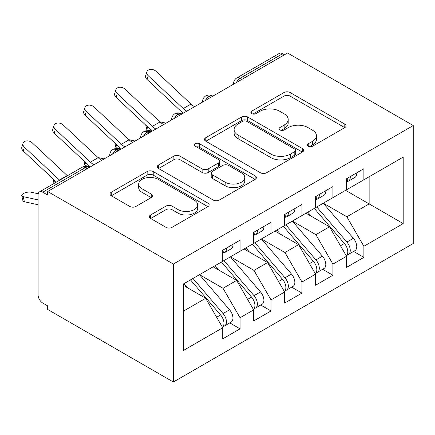 <?xml version="1.0" encoding="UTF-8"?>
<svg xmlns="http://www.w3.org/2000/svg" width="435" height="435" viewBox="0 0 435 435"><rect width="100%" height="100%" fill="white"/><g stroke="black" fill="none" stroke-linecap="round" stroke-linejoin="round"><path stroke-width="0.65" d="M308.246 146.247A3.007 1.735 0 0 0 312.504 146.247L344.786 127.607A4.296 2.479 0 0 0 346.042 125.851A4.296 2.479 0 0 0 344.786 124.1L290.096 92.524A4.296 2.479 0 0 0 284.017 92.524L251.734 111.164A3.007 1.735 0 0 0 250.854 112.388A3.007 1.735 0 0 0 251.734 113.617A3.007 1.735 0 0 0 255.987 113.617L260.168 111.208A13.751 7.939 0 0 1 279.613 111.208L284.169 113.84A13.751 7.939 0 0 1 288.198 119.451A13.751 7.939 0 0 1 284.169 125.062L279.993 127.477A3.007 1.735 0 0 0 279.112 128.706A3.007 1.735 0 0 0 279.993 129.929A3.007 1.735 0 0 0 284.245 129.929L288.421 127.52A13.751 7.939 0 0 1 307.866 127.52L312.428 130.152A13.751 7.939 0 0 1 316.452 135.763A13.751 7.939 0 0 1 312.428 141.375L308.246 143.789A3.007 1.735 0 0 0 307.366 145.018A3.007 1.735 0 0 0 308.246 146.247L308.246 143.789M150.635 214.966A4.296 2.479 0 0 0 149.374 216.717A4.296 2.479 0 0 0 150.635 218.473L165.98 227.331A4.296 2.479 0 0 0 172.053 227.331L207.908 206.63A4.296 2.479 0 0 0 209.164 204.88A4.296 2.479 0 0 0 207.908 203.123L153.218 171.548A4.296 2.479 0 0 0 147.139 171.548L111.289 192.248A4.296 2.479 0 0 0 110.028 194.005A4.296 2.479 0 0 0 111.289 195.755L129.82 206.456A4.296 2.479 0 0 0 135.899 206.456L151.244 197.599A4.296 2.479 0 0 0 152.5 195.842A4.296 2.479 0 0 0 151.244 194.092L142.049 188.785A11.495 6.634 0 0 1 138.683 184.092A11.495 6.634 0 0 1 145.779 177.958A11.495 6.634 0 0 1 158.307 179.399L194.309 200.187A11.495 6.634 0 0 1 197.675 204.88A11.495 6.634 0 0 1 190.579 211.008A11.495 6.634 0 0 1 178.056 209.572L172.053 206.108A4.296 2.479 0 0 0 165.98 206.108L150.635 214.966L150.635 218.473M287.578 52.994L413.25 125.552L173.358 264.056L47.681 191.498L287.578 52.994M260.473 172.777A4.296 2.479 0 0 0 266.546 172.777L302.401 152.076A4.296 2.479 0 0 0 303.657 150.325A4.296 2.479 0 0 0 302.401 148.569L247.711 116.993A4.296 2.479 0 0 0 241.632 116.993L205.782 137.694A4.296 2.479 0 0 0 204.521 139.45A4.296 2.479 0 0 0 205.782 141.201L260.473 172.777M196.5 146.894A3.007 1.735 0 0 1 199.551 147.318L199.551 143.746L255.155 175.849A4.296 2.479 0 0 1 256.411 177.6A4.296 2.479 0 0 1 255.155 179.356L219.3 200.056A4.296 2.479 0 0 1 213.226 200.056L158.536 168.481L158.536 164.968A4.296 2.479 0 0 0 157.274 166.725A4.296 2.479 0 0 0 158.536 168.481M158.536 164.968L173.875 156.111A4.296 2.479 0 0 1 179.954 156.111L202.134 168.916A4.296 2.479 0 0 0 208.213 168.916L218.392 163.043A4.296 2.479 0 0 0 219.648 161.287A4.296 2.479 0 0 0 218.392 159.531L195.299 146.203A3.007 1.735 0 0 1 194.418 144.975A3.007 1.735 0 0 1 196.272 143.371A3.007 1.735 0 0 1 199.551 143.746M47.681 191.498L47.681 195.07L42.728 192.21A6.568 3.79 -120 0 0 39.449 191.884A6.568 3.79 -120 0 0 38.09 194.891L38.09 294.974A6.568 3.79 -120 0 0 42.728 303.016L47.681 305.876L47.681 309.448L173.358 382.006L173.358 264.056M173.358 382.006L413.25 243.502L413.25 125.552M345.613 190.334L403.191 223.579L403.191 157.095L363.877 179.791L363.877 168.709L346.543 178.72L346.543 189.801L332.922 197.664L332.922 186.582L315.592 196.593L315.592 207.669L301.972 215.532L301.972 204.455L284.637 214.46L284.637 225.542L271.016 233.405L271.016 222.323L253.681 232.333L253.681 243.415L240.06 251.278L240.06 240.196L222.725 250.201L222.725 261.283L183.418 283.979L183.418 350.463L222.725 327.767L205.701 298.279L183.418 285.409M403.191 223.579L363.877 246.275L346.853 216.788L323.33 203.205M353.59 251.414L363.877 257.351L363.877 246.275M363.877 257.351L346.543 267.362L346.543 256.28L332.922 264.143L315.897 234.655L292.374 221.072M322.634 269.287L332.922 275.224L332.922 264.143M332.922 275.224L315.592 285.235L315.592 274.153L301.972 282.016L284.947 252.528L261.419 238.945M291.684 287.154L301.972 293.098L301.972 282.016M301.972 293.098L284.637 303.103L284.637 292.021L271.016 299.889L253.991 270.401L230.468 256.819M260.728 305.027L271.016 310.965L271.016 299.889M271.016 310.965L253.681 320.976L253.681 309.894L240.06 317.757L223.035 288.269L199.513 274.686M229.772 322.9L240.06 328.838L240.06 317.757M240.06 328.838L222.725 338.843L222.725 327.767M222.725 260.929L223.035 261.103L240.06 251.278M183.418 311.145L205.701 298.279M253.681 243.056L253.991 243.236L271.016 233.405M223.035 288.269L236.656 280.406L213.134 266.824M253.681 309.894L236.656 280.406M284.637 225.183L284.947 225.363L301.972 215.532M253.991 270.401L267.612 262.533L244.084 248.95M284.637 292.021L267.612 262.533M315.592 207.316L315.897 207.49L332.922 197.664M284.947 252.528L298.568 244.666L275.04 231.083M315.592 274.153L298.568 244.666M284.479 54.783L282.625 53.712L240.142 78.24L241.996 79.311M236.428 82.525A6.568 3.79 120 0 1 240.142 78.24A6.568 3.79 60 0 0 236.857 77.914L279.341 53.385A6.568 3.79 60 0 1 282.625 53.712M346.543 189.442L346.853 189.622L363.877 179.791M346.853 216.788L369.141 203.917L369.141 176.751L403.191 157.095M315.897 234.655L329.518 226.793L305.995 213.21M346.543 256.28L329.518 226.793M210.888 97.271L209.028 96.2A6.568 3.79 -120 0 0 205.75 95.874A6.568 3.79 -120 0 0 205.673 95.917C203.629 97.407 202.607 99.262 202.618 101.469A6.568 3.79 0 0 0 202.683 102.007M179.932 115.144L178.078 114.068A6.568 3.79 -120 0 0 174.794 113.747A6.568 3.79 -120 0 0 174.718 113.791C172.673 115.28 171.656 117.129 171.662 119.342A6.568 3.79 0 0 0 171.727 119.881M148.982 133.012L147.122 131.941A6.568 3.79 -120 0 0 143.838 131.615A6.568 3.79 -120 0 0 143.762 131.664C141.718 133.153 140.701 135.002 140.706 137.21A6.568 3.79 0 0 0 140.777 137.748M118.026 150.885L116.167 149.814A6.568 3.79 -120 0 0 112.888 149.488A6.568 3.79 -120 0 0 112.812 149.531C110.762 151.021 109.745 152.875 109.756 155.083A6.568 3.79 0 0 0 109.821 155.621M309.448 146.671L312.428 144.953A13.751 7.939 0 0 0 316.452 139.336L316.452 135.763M288.198 119.451L288.198 123.023A13.751 7.939 0 0 1 284.169 128.64L281.195 130.353M344.727 127.64L290.096 96.097A4.296 2.479 0 0 0 284.017 96.097L252.936 114.041M302.341 152.109L247.711 120.571A4.296 2.479 0 0 0 241.632 120.571L205.837 141.234M294.805 151.554A3.007 1.735 0 0 0 295.686 150.325A3.007 1.735 0 0 0 294.805 149.096L246.797 121.381A3.007 1.735 0 0 0 242.545 121.381L238.141 123.926A13.751 7.939 0 0 0 234.112 129.538A13.751 7.939 0 0 0 238.141 135.149L270.951 154.093A13.751 7.939 0 0 0 290.401 154.093L294.805 151.554L294.805 155.126A3.007 1.735 0 0 0 295.686 153.898L295.686 150.325M234.112 129.538L234.112 133.11A13.751 7.939 0 0 0 238.141 138.727L238.141 135.149M294.805 155.126L290.401 157.671A13.751 7.939 0 0 1 270.951 157.671L238.141 138.727M158.59 168.514L173.875 159.689L173.875 156.111M219.648 161.287L219.648 164.86A4.296 2.479 0 0 1 218.392 166.616L208.213 172.494A4.296 2.479 0 0 1 202.134 172.494L179.954 159.689A4.296 2.479 0 0 0 173.875 159.689M199.551 147.318L255.095 179.389M225.151 182.205A11.495 6.634 0 0 0 237.673 183.646A11.495 6.634 0 0 0 244.769 177.513A11.495 6.634 0 0 0 241.403 172.82L228.718 165.496A4.296 2.479 0 0 0 222.644 165.496L212.465 171.374A4.296 2.479 0 0 0 211.203 173.13A4.296 2.479 0 0 0 212.465 174.881L225.151 182.205L225.151 185.778A11.495 6.634 0 0 0 237.673 187.219A11.495 6.634 0 0 0 244.769 181.085L244.769 177.513M211.203 173.13L211.203 176.702A4.296 2.479 0 0 0 212.465 178.459L212.465 174.881M225.151 185.778L212.465 178.459M197.675 204.88L197.675 208.452A11.495 6.634 0 0 1 190.579 214.585A11.495 6.634 0 0 1 178.056 213.145L172.053 209.681A4.296 2.479 0 0 0 165.98 209.681L150.689 218.506M138.683 184.092L138.683 187.664A11.495 6.634 0 0 0 142.049 192.357L142.049 188.785M151.184 197.631L142.049 192.357M207.848 206.663L153.218 175.126A4.296 2.479 0 0 0 147.139 175.126L111.344 195.788M316.789 206.978L346.88 242.056A8.754 5.057 60 0 1 350.257 250.375A8.754 5.057 60 0 1 348.446 254.383L354.944 250.631A8.754 5.057 -120 0 0 356.76 246.623A8.754 5.057 -120 0 0 353.378 238.304L323.287 203.227M348.446 254.383A8.754 5.057 60 0 1 347.027 254.79M314.309 208.408L344.4 243.486A8.754 5.057 60 0 1 347.782 251.805A8.754 5.057 60 0 1 346.189 255.671M152.217 131.147L148.221 130.266A5.47 2.083 166.9 0 1 146.758 129.277L145.801 125.166M311.378 216.32L307.811 212.16M159.928 121.805L166.067 123.148M346.543 182.124A8.754 5.057 -120 0 0 347.782 178.546A8.754 5.057 -120 0 0 347.766 178.013M347.027 181.531A8.754 5.057 -120 0 0 348.446 181.129A8.754 5.057 -120 0 0 350.257 177.121A8.754 5.057 -120 0 0 350.24 176.583M356.743 172.831A8.754 5.057 60 0 1 356.76 173.364A8.754 5.057 60 0 1 354.944 177.371L348.446 181.129M194.559 106.7A16.198 9.352 60 0 1 191.014 104.057L155.958 71.258A5.47 3.953 17.6 0 0 150.668 69.388A5.47 3.953 17.6 0 0 146.872 71.835A5.47 3.953 17.6 0 0 148.221 75.728L147.025 79.474A5.47 3.953 -162.4 0 1 145.681 75.587L146.872 71.835M186.822 111.164A16.198 9.352 60 0 1 183.271 108.522L148.221 75.728M147.025 79.474L182.08 112.273A21.886 12.637 -120 0 0 183.189 113.263M285.833 224.851L315.924 259.923A8.754 5.057 60 0 1 319.306 268.248A8.754 5.057 60 0 1 317.49 272.256L323.993 268.504A8.754 5.057 -120 0 0 325.804 264.496A8.754 5.057 -120 0 0 322.422 256.171L292.336 221.1M317.49 272.256A8.754 5.057 60 0 1 316.076 272.658M283.359 226.282L313.45 261.353A8.754 5.057 60 0 1 316.827 269.678A8.754 5.057 60 0 1 315.239 273.544M121.262 149.015L117.265 148.139A5.47 2.083 166.9 0 1 115.802 147.144L114.851 143.033M280.423 234.193L276.856 230.033M128.972 139.678L135.111 141.022M254.883 242.719L284.969 277.796A8.754 5.057 60 0 1 288.351 286.116A8.754 5.057 60 0 1 286.54 290.123L293.038 286.371A8.754 5.057 -120 0 0 294.848 282.364A8.754 5.057 -120 0 0 291.472 274.045L261.381 238.967M286.54 290.123A8.754 5.057 60 0 1 285.121 290.531M252.403 244.149L282.494 279.226A8.754 5.057 60 0 1 285.877 287.546A8.754 5.057 60 0 1 284.283 291.412M101.698 160.314A16.198 9.352 60 0 1 98.147 157.671L63.097 124.872A5.47 3.953 17.6 0 0 57.806 123.002A5.47 3.953 17.6 0 0 54.011 125.449A5.47 3.953 17.6 0 0 55.359 129.342L54.163 133.088L89.219 165.887A21.886 12.637 -120 0 0 90.328 166.877L86.309 166.012A5.47 2.083 166.9 0 1 84.852 165.017L83.895 160.906M249.472 252.061L245.905 247.901M98.016 157.546L104.155 158.895M223.927 260.592L254.018 295.669A8.754 5.057 60 0 1 257.395 303.989A8.754 5.057 60 0 1 255.584 307.996L262.082 304.244A8.754 5.057 -120 0 0 263.898 300.237A8.754 5.057 -120 0 0 260.516 291.918L230.425 256.84M255.584 307.996A8.754 5.057 60 0 1 254.165 308.404M221.448 262.022L251.539 297.1A8.754 5.057 60 0 1 254.921 305.419A8.754 5.057 60 0 1 253.328 309.285M54.201 183.369A5.47 2.083 166.9 0 1 53.896 182.885L52.939 178.774M218.517 269.934L214.95 265.774M67.066 175.419L67.724 175.561M192.971 278.465L223.063 313.537A8.754 5.057 60 0 1 226.445 321.862A8.754 5.057 60 0 1 224.629 325.869L231.132 322.117A8.754 5.057 -120 0 0 232.942 318.105A8.754 5.057 -120 0 0 229.56 309.785L199.475 274.708M224.629 325.869A8.754 5.057 60 0 1 223.215 326.272M190.497 279.895L220.588 314.967A8.754 5.057 60 0 1 223.965 323.292A8.754 5.057 60 0 1 222.377 327.153M38.09 204.749L24.404 201.753A5.47 2.083 166.9 0 1 22.941 200.758L21.75 195.63A5.47 2.083 -13.1 0 0 23.213 196.625L38.09 199.888M38.209 193.749L30.95 192.161A5.47 2.083 -13.1 0 0 24.871 192.89A5.47 2.083 -13.1 0 0 21.75 195.63M187.561 287.807L183.994 283.647M315.592 199.991A8.754 5.057 -120 0 0 316.827 196.419A8.754 5.057 -120 0 0 316.81 195.886M316.076 199.404A8.754 5.057 -120 0 0 317.49 198.996A8.754 5.057 -120 0 0 319.306 194.989A8.754 5.057 -120 0 0 319.29 194.456M325.788 190.704A8.754 5.057 60 0 1 325.804 191.237A8.754 5.057 60 0 1 323.993 195.244L317.49 198.996M163.609 124.568A16.198 9.352 60 0 1 160.058 121.925L125.003 89.131A5.47 3.953 17.6 0 0 119.717 87.261A5.47 3.953 17.6 0 0 115.922 89.708A5.47 3.953 17.6 0 0 117.265 93.601L116.074 97.348A5.47 3.953 -162.4 0 1 114.726 93.454L115.922 89.708M155.866 129.037A16.198 9.352 60 0 1 152.321 126.395L117.265 93.601M116.074 97.348L151.124 130.147A21.886 12.637 -120 0 0 152.239 131.131M284.637 217.864A8.754 5.057 -120 0 0 285.877 214.292A8.754 5.057 -120 0 0 285.855 213.754M285.121 217.272A8.754 5.057 -120 0 0 286.54 216.869A8.754 5.057 -120 0 0 288.351 212.862A8.754 5.057 -120 0 0 288.334 212.329M294.832 208.572A8.754 5.057 60 0 1 294.848 209.11A8.754 5.057 60 0 1 293.038 213.117L286.54 216.869M132.653 142.441A16.198 9.352 60 0 1 129.103 139.798L94.047 107.005A5.47 3.953 17.6 0 0 88.762 105.134A5.47 3.953 17.6 0 0 84.966 107.575A5.47 3.953 17.6 0 0 86.309 111.469L85.119 115.221A5.47 3.953 -162.4 0 1 83.776 111.327L84.966 107.575M124.916 146.91A16.198 9.352 60 0 1 121.365 144.268L86.309 111.469M85.119 115.221L120.174 148.014A21.886 12.637 -120 0 0 121.283 149.004M253.681 235.737A8.754 5.057 -120 0 0 254.921 232.159A8.754 5.057 -120 0 0 254.905 231.627M254.165 235.145A8.754 5.057 -120 0 0 255.584 234.742A8.754 5.057 -120 0 0 257.395 230.729A8.754 5.057 -120 0 0 257.379 230.197M263.882 226.445A8.754 5.057 60 0 1 263.898 226.978A8.754 5.057 60 0 1 262.082 230.985L255.584 234.742M54.163 133.088A5.47 3.953 -162.4 0 1 52.82 129.2L54.011 125.449M93.96 164.778A16.198 9.352 60 0 1 90.409 162.135L55.359 129.342M222.725 253.605A8.754 5.057 -120 0 0 223.965 250.033A8.754 5.057 -120 0 0 223.949 249.5M223.215 253.018A8.754 5.057 -120 0 0 224.629 252.61A8.754 5.057 -120 0 0 226.445 248.602A8.754 5.057 -120 0 0 226.428 248.07M232.926 244.318A8.754 5.057 60 0 1 232.942 244.851A8.754 5.057 60 0 1 231.132 248.858L224.629 252.61M67.414 175.74A16.198 9.352 60 0 1 67.197 175.539L32.141 142.745A5.47 3.953 17.6 0 0 26.856 140.875A5.47 3.953 17.6 0 0 23.055 143.322A5.47 3.953 17.6 0 0 24.404 147.215L23.213 150.961A5.47 3.953 -162.4 0 1 21.864 147.068L23.055 143.322M59.671 180.21A16.198 9.352 60 0 1 59.459 180.008L24.404 147.215M23.213 150.961L56.458 182.064M87.071 168.758L85.216 167.682L42.728 192.21M88.996 167.644L88.495 167.361A6.568 3.79 120 0 0 85.216 167.682A6.568 3.79 -120 0 0 81.932 167.361L39.449 191.884M212.813 96.162L212.313 95.874A6.568 3.79 120 0 0 209.028 96.2A6.568 3.79 120 0 0 205.467 100.398M233.573 84.172L233.573 83.602A6.568 3.79 0 0 0 233.638 84.134M181.857 114.03L181.362 113.747A6.568 3.79 120 0 0 178.078 114.068A6.568 3.79 120 0 0 174.517 118.271M150.901 131.903L150.407 131.615A6.568 3.79 120 0 0 147.122 131.941A6.568 3.79 120 0 0 143.561 136.144M119.951 149.776L119.451 149.488A6.568 3.79 120 0 0 116.167 149.814A6.568 3.79 120 0 0 112.605 154.012M312.428 144.953L312.428 141.375M279.993 129.929L279.993 127.477M284.169 128.64L284.169 125.062M251.734 113.617L251.734 111.164M284.017 96.097L284.017 92.524M290.096 96.097L290.096 92.524M344.786 127.607L344.786 124.1M205.782 141.201L205.782 137.694M241.632 120.571L241.632 116.993M247.711 120.571L247.711 116.993M302.401 152.076L302.401 148.569M270.951 157.671L270.951 154.093M290.401 157.671L290.401 154.093M179.954 159.689L179.954 156.111M202.134 172.494L202.134 168.916M208.213 172.494L208.213 168.916M218.392 166.616L218.392 163.043M255.155 179.356L255.155 175.849M165.98 209.681L165.98 206.108M172.053 209.681L172.053 206.108M178.056 213.145L178.056 209.572M151.244 197.599L151.244 194.092M111.289 195.755L111.289 192.248M147.139 175.126L147.139 171.548M153.218 175.126L153.218 171.548M207.908 206.63L207.908 203.123M147.373 126.634L148.221 130.266M344.4 243.486L340.469 245.753M353.378 238.304L346.88 242.056M183.271 108.522L191.014 104.057M116.417 144.502L117.265 148.139M313.45 261.353L309.513 263.626M322.422 256.171L315.924 259.923M85.467 162.375L86.309 166.012M282.494 279.226L278.558 281.499M291.472 274.045L284.969 277.796M54.511 180.248L55.114 182.841M251.539 297.1L247.607 299.367M260.516 291.918L254.018 295.669M23.213 196.625L24.404 201.753M220.588 314.967L216.652 317.24M229.56 309.785L223.063 313.537M152.321 126.395L160.058 121.925M121.365 144.268L129.103 139.798M90.409 162.135L98.147 157.671M59.459 180.008L67.197 175.539M212.313 95.874A6.568 6.568 0 0 0 205.75 95.874M236.857 77.914A6.568 6.568 0 0 0 233.573 83.602M181.362 113.747A6.568 6.568 0 0 0 174.794 113.747M202.618 101.469L202.618 102.046M150.407 131.615A6.568 6.568 0 0 0 143.838 131.615M171.662 119.342L171.662 119.919M119.451 149.488A6.568 6.568 0 0 0 112.888 149.488M140.706 137.21L140.706 137.786M88.495 167.361A6.568 6.568 0 0 0 81.932 167.361M109.756 155.083L109.756 155.659"/></g></svg>
